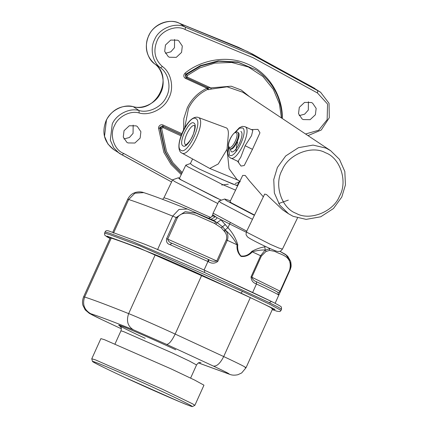 <?xml version="1.0" encoding="UTF-8"?>
<svg xmlns="http://www.w3.org/2000/svg" width="428" height="428" viewBox="0 0 428 428"><rect width="100%" height="100%" fill="white"/><g stroke="black" fill="none" stroke-linecap="round" stroke-linejoin="round"><path stroke-width="0.64" d="M181.756 152.989L209.784 168.461L218.259 163.956L227.027 149.27L228.322 134.799C228.568 131.273 227.985 128.999 226.567 127.977L198.629 117.598C206.681 121.675 188.689 158.895 181.574 152.876L181.445 152.801C179.509 152.149 176.074 146.274 183.168 130.701C188.363 120.749 193.344 116.293 198.116 117.336M194.858 405.337L203.963 385.184L194.676 380.091L171.323 368.995L104.464 339.693L100.874 338.628L91.774 358.782L95.364 359.846L162.217 389.148L192.616 403.855L194.858 405.337L192.407 406.584C191.562 406.466 190.257 406.14 179.525 401.705L124.232 377.148C105.01 368.257 92.582 362.035 92.464 361.441L91.774 358.782M214.583 223.437L196.013 215.182C190.219 213.037 181.071 211.159 177.267 218.002L167.733 239.118C168.258 241.253 169.686 242.639 172.019 243.275L169.911 244.586C167.177 243.832 166.08 241.847 166.62 238.637L176.159 217.52L185.18 211.667L196.067 213.123L217.114 222.581L221.057 219.88L227.947 227.701C232.591 232.725 235.865 238.412 237.775 244.757C237.267 249.198 238.321 252.937 240.927 255.971C245.084 256.549 248.743 254.997 251.91 251.316C256.399 248.936 260.7 247.448 264.82 246.854L265.21 250C261.166 249.861 256.864 250.482 252.306 251.867C249.037 255.393 245.292 256.918 241.076 256.436C237.973 253.488 236.631 249.61 237.048 244.8C234.303 239.439 230.564 234.688 225.834 230.542C227.969 233.533 228.461 236.786 227.316 240.301L217.782 261.417C214.942 263.605 211.844 263.728 208.5 261.776L208.811 259.662L208.233 259.395L208.8 259.657C211.459 261.224 214.123 261.658 216.793 260.968L226.332 239.857C227.198 236.748 226.573 233.934 224.449 231.425L221.239 227.782L214.583 223.437L215.846 221.806L212.513 219.971C214.321 220.57 215.851 219.821 217.103 217.718L212.759 214.77L212.978 213.433L213.7 213.492L246.737 231.147M179.605 177.989L178.332 177.797L179.856 179.289L221.265 200.197M217.772 203.519L174.447 181.435L172.628 179.808L178.332 177.797M240.948 293.089L138.415 247.673L106.957 236.128L109.991 238.412L106.963 236.828L104.7 235.084L104.593 233.105L109.98 234.71L139.908 245.854L242.564 291.457L240.948 293.089L275.086 309.449L272.283 309.599L276.986 311.247L279.805 311.536L280.645 310.985L281.56 309.246L278.221 307.144L267.826 301.943L204.391 272.433L204.889 270.405C231.27 282.566 262.209 296.732 275.124 303.308C283.62 307.802 280.131 306.288 281.373 307.122L281.56 309.246M204.894 270.41L271.502 301.489L269.233 302.628M251.332 129.577L257.929 129.384L259.951 132.808L252.461 149.329L244.228 165.534L241.028 166.064L237.567 161.217M228.445 146.328L227.739 153.042L228.638 156.188L230.039 157.713L238.005 161.42L240.766 157.226L245.148 145.729L251.541 135.628L252.836 130.283M192.6 158.981L190.38 163.582L192.584 165.39L199.405 169.071L222.624 179.696L237.652 185.843M237.893 185.356L237.545 185.083M235.571 190.155L222.057 184.324L187.352 166.524L185.811 165.155L190.481 163.501M208.179 88.864L207.65 89.388L206.97 88.243L208.179 88.864L207.746 87.505L206.97 88.243L185.447 78.367C183.917 77.441 183.478 76.082 184.136 74.29L185.099 73.097L185.987 74.119L185.345 74.916L185.971 77.489L186.474 77.826L185.854 75.248L186.496 74.456L185.987 74.119L200.347 65.618L218.216 60.894L237.802 62.055L256.11 69.957L238.305 62.392L218.719 61.231L200.85 65.955L186.496 74.456L187.384 75.472L187.063 75.868L187.501 77.227L186.474 77.826L208.249 87.842L210.742 87.895L211.346 89.067L208.152 89.725L207.65 89.388C199.175 93.448 192.803 99.756 188.534 108.321L184.639 127.919M174.576 39.44L174.485 47.706L170.826 51.825L165.363 53.286M181.558 52.414L176.282 57.357L169.381 57.24L168.252 56.608L164.694 51.403L165.454 45.026L170.724 40.077L177.625 40.195L178.754 40.826L182.312 46.037L181.558 52.414M308.417 101.773L308.32 110.039L304.661 114.158L299.199 115.619M315.393 114.741L310.123 119.685L303.222 119.573L302.088 118.941L298.535 113.73L299.29 107.353L304.565 102.41L311.461 102.522L312.595 103.153L316.153 108.364L315.393 114.741M133.156 125.126L133.065 133.386L129.406 137.511L123.938 138.972M140.138 138.094L134.863 143.038L127.961 142.925L126.832 142.294L123.275 137.083L124.034 130.706L129.304 125.757L136.206 125.875L137.334 126.506L140.892 131.717L140.138 138.094M339.484 196.211C348.018 181.804 340.33 157.911 325.51 152.769C312.001 144.91 288.199 154.353 282.229 169.937C273.701 184.345 281.389 208.238 296.208 213.379C309.717 221.233 333.519 211.79 339.484 196.211M277.387 167.455L285.717 155.942L298.476 147.676L313.066 145.092L326.077 148.136L330.603 150.661L339.468 159.35L344.829 171.505L345.439 184.907L341.801 197.014L333.476 208.527L320.716 216.793L306.127 219.377L293.116 216.327L288.584 213.802L279.725 205.114L274.359 192.964L273.749 179.562L277.387 167.455M239.466 181.114L237.38 185.426L232.682 184.04L220.318 178.626M288.322 200.111L278.687 203.535M185.811 165.155L179.402 178.412L180.942 179.787L215.648 197.581L221.378 200.16M172.628 179.808L163.945 197.768L167.985 198.95L179.76 203.717L210.753 217.52M275.054 250.648L274.878 251.386L269.565 250.375L265.932 251.52L261.353 256.088L251.819 277.2C252.622 279.5 254.152 281.009 256.42 281.72L256.409 283.978C252.985 282.785 251.204 280.41 251.054 276.836L260.593 255.725L265.21 250M279.859 251.322L285.984 254.933L290.655 261.39L290.243 269.565M252.456 219.323L220.816 202.674L218.976 201.032L224.679 199.015L226.23 200.529L254.382 215.332M263.332 196.821L249.583 181.028L245.228 175.464L242.697 175.41L229.996 201.684L231.318 202.861L254.521 215.049M227.027 149.27L229.082 168.728L236.898 179.407L239.824 181.354M288.584 213.802L282.694 209.886L266.537 194.563L264.665 194.071L246.469 231.703L247.491 232.613L270.448 244.388L278.826 248.026L282.448 249.096C279.768 252.349 280.196 250.947 278.665 251.514C277.141 251.14 279.42 252.745 267.43 247.373C257.479 242.767 247.363 237.508 247.149 236.443C246.223 234.325 245.667 236.031 246.469 231.703M186.742 77.976L208.249 87.842M230.424 200.802L224.679 199.015M111.248 238.102L84.637 297.027L83.61 296.823L110.226 237.893L111.248 238.102C120.075 240.927 134.75 246.458 155.273 254.692C163.18 257.806 185.806 267.757 201.775 275.14L250.31 297.631C267.537 305.71 274.669 309.38 271.694 308.631M289.954 270.255L289.617 270.063L289.954 270.255L279.168 294.357L278.575 294.94L277.916 292.388C276.167 291.152 269.03 287.611 256.5 281.758L256.474 281.747C268.629 287.429 275.648 290.901 277.531 292.164C278.189 292.918 279.04 292.591 280.083 291.179L289.617 270.063C293.148 255.596 280.805 255.029 274.878 251.386M212.245 215.835L212.759 214.77M212.786 216.306C211.587 215.509 212.449 215.642 215.359 216.707L211.058 219.313M246.25 232.254L217.103 217.718M237.775 244.757L237.048 244.8L226.332 239.857M215.921 224.165L217.114 222.581L222.426 226.685L225.834 230.542L224.449 231.425M223.93 230.74L227.947 227.701L230.157 222.897M221.239 227.782L225.401 224.449M251.91 251.316L252.306 251.867L261.353 256.088M269.159 248.16L269.431 248.839L270.357 248.695M265.932 251.52L265.537 249.989L269.431 248.839L269.565 250.375M171.858 243.2L208.249 259.4M208.5 261.776L207.933 261.513L208.233 259.395L171.976 243.254M180.825 150.228C187.175 155.594 203.241 122.365 196.056 118.722C189.7 113.356 173.634 146.585 180.825 150.228M193.932 123.109C199.122 125.736 187.528 149.714 182.943 145.841C177.759 143.214 189.353 119.235 193.932 123.109M194.81 125.827C190.99 122.595 181.328 142.578 185.65 144.766L185.741 144.825M124.254 377.154C146.28 387.431 181.681 402.946 188.62 405.364C199.689 409.698 184.302 401.689 160.65 390.801C138.619 380.529 103.218 365.014 96.279 362.596C85.215 358.263 100.596 366.272 124.254 377.154M145.215 338.329C125.361 329.196 112.457 322.477 121.745 326.109C127.565 328.142 157.269 341.159 175.753 349.778M190.61 378.101L196.543 364.966L189.738 361.227L172.607 353.089L123.58 331.604L120.953 330.823C122.017 326.815 120.477 327.286 119.824 325.938L119.829 325.938M242.564 291.457L270.614 304.709L281.041 310.396M252.461 149.329L245.148 145.729M237.61 132.311C241.328 134.194 233.019 151.373 229.734 148.596L229.611 148.527C224.839 144.862 234.704 129.069 237.449 132.22L237.61 132.311M229.301 147.237C232.201 149.693 239.541 134.51 236.256 132.846C233.356 130.396 226.016 145.579 229.301 147.237M252.6 130.16L245.287 126.832C252.365 130.417 236.545 163.138 230.291 157.852M228.664 146.167L229.419 155.134C234.908 159.778 248.791 131.054 242.58 127.908L239.45 128.207L235.106 132.429M240.852 131.482C245.431 133.804 235.197 154.984 231.147 151.56L230.109 148.784M230.275 148.842C233.554 151.619 241.863 134.44 238.145 132.557L237.449 132.22M181.75 173.549L172.088 163.512L165.39 151.977L160.356 128.528L160.575 127.539L163.277 126.469L162.774 126.132L162.918 124.971L181.841 133.659M181.429 134.692L162.774 126.132L160.067 127.202L159.847 128.191L164.994 151.903L171.847 163.533L181.729 173.597M181.247 174.592L170.997 164.336L163.876 152.422L158.526 128.068L158.858 126.581C159.858 124.949 161.212 124.409 162.918 124.971M181.397 134.777L163.277 126.469L163.138 127.624L161.784 128.159L161.677 128.657L166.513 151.459L172.944 162.699L182.237 172.543M183.521 129.994L183.821 118.604L187.325 107.701C191.712 98.9 198.26 92.411 206.97 88.243M282.138 118.342L282.186 118.412C281.351 97.739 272.829 81.7 256.613 70.294M161.677 128.657L158.526 128.068M305.549 133.991L318.651 130.251L327.147 119.706L327.554 104.052L317.464 92.988L253.087 57.732L185.147 29.553C176.395 24.466 160.976 30.581 157.108 40.676C152.973 50.943 154.743 59.562 162.415 66.543L160.505 67.795C152.555 62.397 149.693 48.434 154.69 39.435C158.927 28.366 175.833 21.662 185.431 27.242L179.621 23.374C170.023 17.794 153.117 24.503 148.88 35.567C143.883 44.571 146.745 58.534 154.695 63.927C162.907 69.48 165.764 84 160.457 93.197C156.274 102.929 142.775 109.616 133.258 106.668C123.836 103.726 110.419 110.499 106.428 120.209L104.518 136.313L107.899 143.99L113.495 149.474C103.913 141.887 101.522 132.102 106.321 120.113C112.473 109.236 121.424 104.742 133.178 106.631L133.087 106.626M154.695 63.927L154.679 63.916C174.399 77.259 156.14 113.682 133.178 106.631L139.068 110.531C148.586 113.479 162.078 106.797 166.267 97.065C171.575 87.868 168.712 73.343 160.505 67.795L154.695 63.927M162.415 66.543C171.334 72.567 174.437 88.345 168.675 98.333C164.127 108.905 149.463 116.165 139.127 112.965C130.535 110.285 118.294 116.459 114.656 125.318C109.135 134.649 114.11 150.126 123.713 153.459L172.479 180.113M113.495 149.474L122.199 154.952L119.305 153.336L113.709 147.853L110.322 140.181L112.238 124.077C116.223 114.367 129.647 107.594 139.068 110.531L139.127 112.965M122.162 154.931L123.713 153.459M330.603 150.661L242.89 92.288L227.113 86.82L211.346 89.067M177.267 218.002L172.698 216.108L178.968 209.469L187.287 209.014L212.839 220.115M278.575 294.94C276.595 293.613 269.228 289.97 256.463 284.005L256.409 283.978M256.42 281.72L256.463 284.005L252.563 292.64M169.911 244.586L207.933 261.513L204.033 270.154M122.199 154.952L171.585 181.964L122.82 155.236M185.147 29.553L185.431 27.242L253.371 55.421L317.747 90.677L311.937 86.809L247.534 51.537L179.541 23.337M317.464 92.988L317.747 90.677L320.604 92.271L311.862 86.772M240.311 181.675L235.165 183.553M185.099 73.097C199.357 61.172 226.043 53.794 248.625 64.548C271.523 74.665 282.683 99.408 282.32 117.716L282.245 118.476M181.007 135.826L163.138 127.624M221.715 185.03L228.301 184.211M187.501 77.227L210.742 87.895L231.179 86.199L241.285 90.041L249.561 96.728M281.431 117.941L279.388 103.838L273.364 89.425L262.878 76.478L248.438 67.014L231.682 62.472L214.803 63.087L199.689 67.929L187.384 75.472M208.372 87.911L208.152 89.725M185.447 78.367L186.223 77.629M155.273 254.692L128.662 313.617C136.564 316.731 159.189 326.682 175.164 334.07L223.694 356.556C240.927 364.64 248.053 368.305 245.084 367.556M90.661 313.687C84.22 309.851 82.213 304.297 84.637 297.027C93.566 299.894 108.241 305.426 128.662 313.617C126.153 320.856 127.71 326.243 133.343 329.774C113.543 321.829 99.317 316.469 90.661 313.687C88.462 313.071 92.341 315.12 102.297 319.844L121.306 328.763L102.297 319.844M201.775 275.14L175.164 334.07C171.81 340.939 168.942 344.374 166.556 344.38L133.343 329.774M250.31 297.631L223.694 356.556C220.233 363.377 216.782 366.545 213.353 366.063L166.556 344.38M198.517 362.933L228.627 373.922C230.751 374.457 225.658 371.836 213.353 366.063M272.641 308.807L246.025 367.738L241.692 372.938L237.915 374.714C234.849 375.383 232.222 375.297 230.034 374.463L228.627 373.922M204.391 272.433L133.937 242.216L109.322 233.142L105.111 231.955C105.604 230.612 106.877 230.307 108.926 231.034L141.342 242.933C150.549 246.309 176.47 257.33 204.889 270.405M157.531 249.701L172.698 216.108C152.309 207.928 137.634 202.396 128.673 199.518L127.651 199.314C130.16 194.515 133.263 193.333 133.568 193.178L135.724 192.349C138.736 191.653 141.417 191.744 143.76 192.627L134.874 193.21L128.673 199.518L113.506 233.11M264.82 246.854L265.093 246.287M251.054 276.836L280.083 291.179M166.62 238.637L217.782 261.417M194.553 125.682L194.494 125.634C194.157 125.693 195.906 125.26 193.611 133.279C191.375 141.277 184.281 146.467 185.682 144.83L185.838 144.867M229.895 148.687L230.622 149.051M297.492 217.975L282.448 249.096M314.794 88.403L287.129 73.766L252.349 53.96L238.268 47.235L179.583 23.353C168.76 18.035 154.021 23.893 148.773 35.476C144.156 46.727 146.125 56.207 154.679 63.916M275.124 303.308L290.484 268.918C290.714 267.174 291.703 267.527 290.66 261.396L287.766 256.345L285.492 254.393L279.891 251.311M218.976 201.032L212.978 213.433M307.994 135.617L321.268 130.016L329.282 117.727L329.052 103.341L320.604 92.271M239.027 182.023L239.61 181.798M244.982 126.667L242.323 126.378L239.3 127.779L234.721 132.659M238.005 161.42L238.765 161.907M235.94 151.806L236.636 145.397L237.733 142.155M230.034 374.463L198.49 362.944M83.61 296.823C81.673 301.874 82.834 304.993 82.92 305.319L85.209 309.883L89.382 313.414L102.099 319.759M104.593 233.105L105.111 231.955M143.76 192.627C152.94 195.585 167.45 201.048 187.287 209.014M112.746 232.313L127.651 199.314M163.945 197.768L162.613 199.352M212.251 215.824L210.785 217.499L208.554 218.189M115.02 343.957L120.953 330.823M200.946 362.575L200.957 362.58C199.86 363.04 199.229 361.211 196.543 364.966M238.054 180.177L209.784 168.461"/></g></svg>

